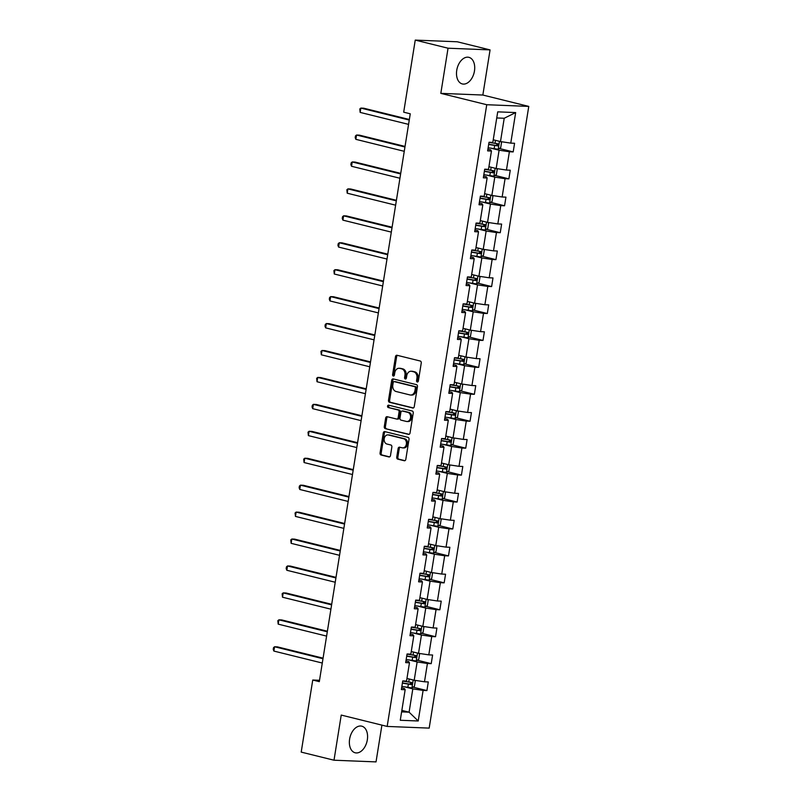 <?xml version="1.0" encoding="UTF-8"?>
<svg xmlns="http://www.w3.org/2000/svg" width="802" height="802" viewBox="0 0 802 802"><rect width="100%" height="100%" fill="white"/><g stroke="black" fill="none" stroke-linecap="round" stroke-linejoin="round"><path stroke-width="1.2" d="M417.271 381.993A1.203 0.922 -87.7 0 0 418.363 381.03L421.25 363.025A1.724 1.313 -87.7 0 0 420.228 361.01L397.05 355.276A1.724 1.313 -87.7 0 0 395.486 356.649L392.599 374.654A1.203 0.922 -87.7 0 0 394.404 375.105L394.774 372.77A5.524 4.21 -87.7 0 1 399.125 368.278A5.524 4.21 -87.7 0 1 399.767 368.369L401.702 368.85A5.524 4.21 -87.7 0 1 404.95 375.286L404.579 377.622A1.203 0.922 -87.7 0 0 406.383 378.063L406.754 375.737A5.524 4.21 -87.7 0 1 411.095 371.236A5.524 4.21 -87.7 0 1 411.747 371.326L413.682 371.807A5.524 4.21 -87.7 0 1 416.93 378.253L416.559 380.579A1.203 0.922 -87.7 0 0 417.271 381.993M367.326 739.835A13.704 8.762 103.9 0 0 361.762 726.171A13.704 8.762 103.9 0 0 349.612 739.123A13.704 8.762 103.9 0 0 355.176 752.787A13.704 8.762 103.9 0 0 367.326 739.835M474.463 70.987A13.704 8.762 103.9 0 0 468.889 57.333A13.704 8.762 103.9 0 0 456.749 70.285A13.704 8.762 103.9 0 0 462.313 83.939A13.704 8.762 103.9 0 0 474.463 70.987M396.739 457.12A1.724 1.313 -87.7 0 0 397.752 459.135L404.258 460.739A1.724 1.313 -87.7 0 0 405.812 459.366L409.02 439.366A1.724 1.313 -87.7 0 0 407.997 437.351L384.82 431.616A1.724 1.313 -87.7 0 0 383.256 433L380.058 452.99A1.724 1.313 -87.7 0 0 381.07 455.005L388.93 456.95A1.724 1.313 -87.7 0 0 390.484 455.576L391.857 447.015A1.724 1.313 -87.7 0 0 390.845 445L386.945 444.037A4.611 3.519 -87.7 0 1 384.178 439.005A4.611 3.519 -87.7 0 1 387.857 434.895A4.611 3.519 -87.7 0 1 388.399 434.975L403.657 438.744A4.611 3.519 -87.7 0 1 406.424 443.777A4.611 3.519 -87.7 0 1 402.754 447.887A4.611 3.519 -87.7 0 1 402.213 447.817L399.667 447.185A1.724 1.313 -87.7 0 0 398.103 448.559L396.739 457.12L397.872 457.16A1.724 1.313 -87.7 0 0 398.885 459.175L404.94 460.669M341.231 715.073L334.003 760.216L301.201 752.106L312.75 680.026L319.306 681.65L410.263 113.804L403.697 112.18L415.246 40.1L448.047 48.21L440.819 93.363L486.744 104.721L387.165 726.432L341.231 715.073M412.699 408.038A1.724 1.313 -87.7 0 0 414.253 406.664L417.461 386.664A1.724 1.313 -87.7 0 0 416.449 384.649L393.261 378.915A1.724 1.313 -87.7 0 0 391.697 380.288L388.499 400.288A1.724 1.313 -87.7 0 0 389.511 402.303L413.1 408.048M413.241 413.01L410.033 433.01A1.724 1.313 -87.7 0 1 408.479 434.383L385.291 428.649A1.724 1.313 -87.7 0 1 384.278 426.644L385.652 418.083A1.724 1.313 -87.7 0 1 387.206 416.709L396.609 419.035A1.724 1.313 -87.7 0 0 398.173 417.652L399.075 411.977A1.724 1.313 -87.7 0 0 398.063 409.962L388.268 407.546A1.203 0.922 -87.7 0 1 388.649 405.17L412.218 411.005A1.724 1.313 -87.7 0 1 413.241 413.01M334.003 760.216L376.028 761.9L381.912 725.138M440.819 93.363L482.844 95.037L490.072 49.894L448.047 48.21M490.072 49.894L457.27 41.784L415.246 40.1M401.632 687.845L404.419 688.537L405.16 689.71L401.361 689.56L402.734 680.918L406.544 681.078L409.471 662.773L405.672 662.622L407.055 653.991L410.855 654.141L413.792 635.836L409.982 635.685L411.366 627.054L415.175 627.204L418.103 608.908L414.303 608.758L415.677 600.127L419.486 600.277L422.413 581.971L418.614 581.821L419.997 573.189L423.797 573.34L426.734 555.044L422.925 554.884L424.308 546.252L428.118 546.413L431.045 528.107L427.235 527.957L428.619 519.325L432.428 519.475L435.356 501.17L431.556 501.019L432.94 492.388L436.739 492.538L439.676 474.243L435.867 474.092L437.25 465.461L441.06 465.611L443.987 447.305L440.178 447.155L441.561 438.524L445.371 438.674L448.298 420.378L444.498 420.218L445.882 411.586L449.681 411.737L452.619 393.441L448.809 393.291L450.193 384.659L454.002 384.81L456.929 366.504L453.12 366.354L454.503 357.722L458.313 357.872L461.24 339.577L457.441 339.426L458.824 330.785L462.624 330.945L465.561 312.64L461.752 312.489L463.135 303.858L466.944 304.008L469.872 285.702L466.062 285.552L467.446 276.921L471.255 277.071L474.182 258.775L470.383 258.625L471.766 249.993L475.566 250.144L478.503 231.838L474.694 231.688L476.077 223.056L479.887 223.207L482.814 204.911L479.005 204.751L480.388 196.119L484.197 196.279L487.125 177.974L483.325 177.823L484.709 169.192L488.508 169.342L491.446 151.037L487.636 150.886L489.019 142.255L492.819 142.405L497.721 111.849L515.666 112.571L510.764 143.127L514.573 143.277L513.19 151.909L509.39 151.758L506.453 170.054L510.262 170.214L508.879 178.846L505.07 178.696L502.142 196.991L505.942 197.142L504.558 205.773L500.759 205.623L497.821 223.928L501.631 224.079L500.247 232.71L496.448 232.56L493.511 250.856L497.32 251.016L495.937 259.647L492.127 259.487L489.2 277.793L492.999 277.943L491.616 286.575L487.817 286.424L484.879 304.73L488.689 304.88L487.305 313.512L483.506 313.361L480.568 331.657L484.378 331.807L482.994 340.439L479.185 340.289L476.258 358.594L480.057 358.745L478.674 367.376L474.874 367.226L471.947 385.521L475.746 385.682L474.363 394.313L470.563 394.153L467.626 412.459L471.436 412.609L470.052 421.24L466.243 421.09L463.315 439.396L467.115 439.546L465.731 448.178L461.932 448.027L459.005 466.323L462.804 466.473L461.421 475.115L457.621 474.954L454.684 493.26L458.493 493.41L457.11 502.042L453.3 501.892L450.373 520.187L454.173 520.348L452.789 528.979L448.99 528.829L446.062 547.124L449.862 547.275L448.478 555.906L444.679 555.756L441.742 574.062L445.551 574.212L444.168 582.843L440.358 582.693L437.431 600.989L441.23 601.139L439.847 609.781L436.047 609.62L433.12 627.926L436.92 628.076L435.536 636.708L431.737 636.557L428.799 654.863L432.609 655.013L431.225 663.645L427.416 663.495L424.489 681.79L428.288 681.941L426.915 690.572L423.105 690.422L418.213 720.988L400.268 720.266L405.16 689.71M486.744 104.721L528.769 106.405L429.18 728.116L387.165 726.432M409.541 660.056L417.14 661.941L414.203 680.236L406.965 678.442M414.203 680.236L424.489 681.79M417.14 661.941L427.416 663.495M405.942 660.908L408.729 661.6L409.471 662.773M413.852 633.129L421.451 635.004L418.524 653.309L411.276 651.515M418.524 653.309L428.799 654.863M421.451 635.004L431.737 636.557M410.263 633.981L413.05 634.673L413.792 635.836M418.173 606.192L425.762 608.066L422.834 626.372L415.596 624.578M422.834 626.372L433.12 627.926M425.762 608.066L436.047 609.62M414.574 607.044L417.361 607.736L418.103 608.908M422.484 579.255L430.083 581.139L427.145 599.435L419.907 597.65M427.145 599.435L437.431 600.989M430.083 581.139L440.358 582.693M418.885 580.107L421.672 580.798L422.413 581.971M426.794 552.327L434.393 554.202L431.466 572.508L424.218 570.713M431.466 572.508L441.742 574.062M434.393 554.202L444.679 555.756M423.195 553.179L425.992 553.871L426.734 555.044M431.115 525.39L438.704 527.275L435.777 545.571L428.539 543.776M435.777 545.571L446.062 547.124M438.704 527.275L448.99 528.829M427.516 526.242L430.303 526.934L431.045 528.107M435.426 498.463L443.025 500.338L440.087 518.633L432.849 516.849M440.087 518.633L450.373 520.187M443.025 500.338L453.3 501.892M431.827 499.315L434.614 499.997L435.356 501.17M439.737 471.526L447.336 473.401L444.408 491.706L437.16 489.912M444.408 491.706L454.684 493.26M447.336 473.401L457.621 474.954M436.138 472.378L438.935 473.07L439.676 474.243M444.057 444.589L451.646 446.473L448.719 464.769L441.481 462.985M448.719 464.769L459.005 466.323M451.646 446.473L461.932 448.027M440.458 445.441L443.245 446.133L443.987 447.305M448.368 417.662L455.967 419.536L453.03 437.842L445.792 436.047M453.03 437.842L463.315 439.396M455.967 419.536L466.243 421.09M444.769 418.514L447.556 419.205L448.298 420.378M452.679 390.724L460.278 392.609L457.351 410.905L450.102 409.11M457.351 410.905L467.626 412.459M460.278 392.609L470.563 394.153M449.08 391.577L451.877 392.268L452.619 393.441M457 363.797L464.589 365.672L461.661 383.968L454.423 382.183M461.661 383.968L471.947 385.521M464.589 365.672L474.874 367.226M453.401 364.649L456.188 365.331L456.929 366.504M461.31 336.86L468.909 338.735L465.972 357.04L458.734 355.246M465.972 357.04L476.258 358.594M468.909 338.735L479.185 340.289M457.711 337.712L460.498 338.404L461.24 339.577M465.621 309.923L473.22 311.808L470.293 330.103L463.045 328.319M470.293 330.103L480.568 331.657M473.22 311.808L483.506 313.361M462.022 310.775L464.819 311.467L465.561 312.64M469.942 282.996L477.531 284.87L474.604 303.176L467.365 301.382M474.604 303.176L484.879 304.73M477.531 284.87L487.817 286.424M466.343 283.848L469.13 284.54L469.872 285.702M474.253 256.059L481.852 257.933L478.914 276.239L471.676 274.444M478.914 276.239L489.2 277.793M481.852 257.933L492.127 259.487M470.654 256.911L473.441 257.602L474.182 258.775M478.563 229.121L486.162 231.006L483.235 249.302L475.987 247.517M483.235 249.302L493.511 250.856M486.162 231.006L496.448 232.56M474.964 229.974L477.761 230.665L478.503 231.838M482.884 202.194L490.473 204.069L487.546 222.375L480.298 220.58M487.546 222.375L497.821 223.928M490.473 204.069L500.759 205.623M479.285 203.046L482.072 203.738L482.814 204.911M487.195 175.257L494.794 177.142L491.857 195.437L484.619 193.643M491.857 195.437L502.142 196.991M494.794 177.142L505.07 178.696M483.596 176.109L486.383 176.801L487.125 177.974M491.506 148.33L499.105 150.205L496.177 168.5L488.929 166.716M496.177 168.5L506.453 170.054M499.105 150.205L509.39 151.758M487.907 149.182L490.704 149.864L491.446 151.037M515.666 112.571L504.217 118.265L500.488 141.573L493.24 139.779M500.488 141.573L510.764 143.127M482.844 95.037L528.769 106.405M319.527 680.297L312.75 680.026M401.612 711.875L409.09 712.176L412.819 688.868L405.231 686.993M401.852 710.392L409.09 712.176L418.213 720.988M504.217 118.265L496.739 117.964M412.819 688.868L423.105 690.422M499.355 148.49L513.19 151.909M495.045 175.427L508.879 178.846M490.734 202.355L504.558 205.773M486.413 229.292L500.247 232.71M482.102 256.219L495.937 259.647M477.791 283.156L491.616 286.575M473.471 310.093L487.305 313.512M469.16 337.02L482.994 340.439M464.849 363.958L478.674 367.376M460.538 390.885L474.363 394.313M456.218 417.822L470.052 421.24M451.907 444.759L465.731 448.178M447.596 471.686L461.421 475.115M443.275 498.623L457.11 502.042M438.965 525.561L452.789 528.979M434.654 552.488L448.478 555.906M430.333 579.425L444.168 582.843M426.022 606.352L439.847 609.781M421.712 633.289L435.536 636.708M417.391 660.226L431.225 663.645M413.08 687.154L426.915 690.572M417.992 381.772A1.203 0.922 -87.7 0 1 417.692 380.629L418.073 378.293A5.524 4.21 -87.7 0 0 414.814 371.857L413.682 371.807M411.095 371.236L412.238 371.286A5.524 4.21 -87.7 0 1 412.88 371.376L414.814 371.857M399.125 368.278L400.258 368.318A5.524 4.21 -87.7 0 1 400.91 368.409L402.835 368.89A5.524 4.21 -87.7 0 1 406.093 375.336L405.722 377.662A1.203 0.922 -87.7 0 0 406.012 378.815M397.501 355.386A1.724 1.313 -87.7 0 0 396.619 356.7L393.742 374.704A1.203 0.922 -87.7 0 0 394.033 375.847M393.712 379.025A1.724 1.313 -87.7 0 0 392.84 380.338L389.632 400.328A1.724 1.313 -87.7 0 0 390.654 402.343L413.381 407.967M415.356 388.078A1.203 0.922 -87.7 0 0 414.644 386.674L394.293 381.642A1.203 0.922 -87.7 0 0 393.201 382.604L392.81 385.06A5.524 4.21 -87.7 0 0 396.068 391.496L409.972 394.945A5.524 4.21 -87.7 0 0 410.624 395.035A5.524 4.21 -87.7 0 0 414.965 390.534L415.356 388.078L416.499 388.128A1.203 0.922 -87.7 0 0 415.787 386.714L414.644 386.674M395.145 381.672A1.203 0.922 -87.7 0 1 395.436 381.682L415.787 386.714M410.624 395.035L411.757 395.075A5.524 4.21 -87.7 0 0 416.098 390.584L414.965 390.534M416.499 388.128L416.098 390.584M409.16 434.323L385.291 428.649M387.667 416.819A1.724 1.313 -87.7 0 0 386.785 418.123L385.411 426.684A1.724 1.313 -87.7 0 0 386.424 428.699M397.742 419.075A1.724 1.313 -87.7 0 0 399.306 417.702L400.218 412.027A1.724 1.313 -87.7 0 0 399.195 410.012L388.268 407.546M389.221 405.311A1.203 0.922 -87.7 0 0 389.411 407.586M406.363 421.441A4.611 3.519 -87.7 0 0 406.905 421.521A4.611 3.519 -87.7 0 0 410.584 417.411A4.611 3.519 -87.7 0 0 407.817 412.378L402.444 411.045A1.724 1.313 -87.7 0 0 400.88 412.428L399.967 418.103A1.724 1.313 -87.7 0 0 400.99 420.118L406.363 421.441M406.905 421.521L408.048 421.571A4.611 3.519 -87.7 0 0 411.717 417.451A4.611 3.519 -87.7 0 0 408.95 412.418L407.817 412.378M403.165 411.075A1.724 1.313 -87.7 0 1 403.576 411.095L408.95 412.418M400.118 447.295A1.724 1.313 -87.7 0 0 399.246 448.609L397.872 457.16M402.754 447.887L403.887 447.937A4.611 3.519 -87.7 0 0 407.566 443.827A4.611 3.519 -87.7 0 0 404.799 438.794L403.657 438.744M387.857 434.895L388.99 434.935A4.611 3.519 -87.7 0 1 389.531 435.015L404.799 438.794M385.271 431.737A1.724 1.313 -87.7 0 0 384.399 433.04L381.191 453.04A1.724 1.313 -87.7 0 0 382.203 455.055L389.612 456.879M500.588 141.583L501.531 142.445L500.699 147.628L498.152 149.262L488.137 147.748M409.351 119.498L363.687 108.2L360.85 108.09L360.158 112.41L408.569 124.38M488.669 144.46L497.671 145.904L498.002 143.839L488.999 142.395M496.107 143.368C497.32 144.21 497.21 144.901 495.776 145.443L488.699 144.24M409.261 120.059L360.85 108.09L359.787 108.992L360.158 112.41M496.278 168.52L497.22 169.382L496.388 174.565L493.842 176.199L483.827 174.676M405.03 146.425L359.376 135.137L356.539 135.027L355.847 139.337L404.248 151.307M484.348 171.397L493.35 172.841L493.681 170.766L484.679 169.322M491.796 170.305C492.999 171.137 492.889 171.828 491.466 172.37L484.388 171.167M404.94 146.997L356.539 135.027L355.476 135.929L355.196 137.653L355.847 139.337M491.957 195.457L492.909 196.31L492.077 201.492L489.531 203.127L479.516 201.613M400.719 173.362L355.065 162.074L352.228 161.954L351.537 166.275L399.937 178.244M480.037 198.335L489.04 199.778L489.37 197.703L480.368 196.259M487.486 197.232C488.689 198.074 488.578 198.766 487.155 199.307L480.077 198.104M400.629 173.924L352.228 161.954L351.166 162.866L350.885 164.59L351.537 166.275M487.646 222.385L488.588 223.247L487.756 228.43L485.21 230.064L475.195 228.55M396.409 200.299L350.745 189.001L347.908 188.891L347.216 193.202L395.627 205.182M475.726 225.262L484.729 226.705L485.06 224.64L476.057 223.197M483.165 224.169C484.378 225.001 484.268 225.693 482.834 226.244L475.756 225.041M396.318 200.861L347.908 188.891L346.845 189.793L347.216 193.202M483.335 249.322L484.278 250.184L483.446 255.357L480.899 257.001L470.884 255.477M392.088 227.227L346.434 215.939L343.597 215.818L342.905 220.139L391.306 232.109M471.406 252.199L480.408 253.643L480.739 251.567L471.736 250.124M478.854 251.106C480.057 251.938 479.947 252.63 478.523 253.171L471.446 251.968M391.998 227.798L343.597 215.818L342.534 216.73L342.253 218.455L342.905 220.139M479.015 276.249L479.967 277.111L479.135 282.294L476.588 283.928L466.574 282.414M387.777 254.164L342.123 242.866L339.286 242.755L338.594 247.076L386.995 259.046M467.095 279.136L476.097 280.58L476.428 278.505L467.426 277.061M474.543 278.033C475.746 278.875 475.636 279.567 474.213 280.109L467.135 278.906M387.687 254.725L339.286 242.755L338.223 243.668L337.943 245.392L338.594 247.076M474.704 303.186L475.646 304.048L474.814 309.231L472.268 310.865L462.253 309.341M383.466 281.091L337.812 269.803L334.965 269.693L334.274 274.003L382.684 285.973M462.784 306.063L471.787 307.507L472.117 305.432L463.115 303.998M470.223 304.971C471.436 305.803 471.325 306.494 469.892 307.046L462.814 305.843M383.376 281.662L334.965 269.693L333.903 270.595L334.274 274.003M470.393 330.123L471.335 330.985L470.503 336.158L467.957 337.792L457.942 336.279M379.145 308.028L333.492 296.74L330.655 296.62L329.963 300.94L378.364 312.91M458.463 333L467.466 334.444L467.797 332.369L458.804 330.925M465.912 331.908C467.115 332.74 467.005 333.432 465.581 333.973L458.503 332.77M379.055 308.6L330.655 296.62L329.592 297.532L329.311 299.256L329.963 300.94M466.072 357.05L467.025 357.913L466.193 363.095L463.646 364.73L453.631 363.216M374.835 334.965L329.181 323.667L326.344 323.557L325.652 327.868L374.053 339.847M454.153 359.928L463.155 361.371L463.486 359.306L454.483 357.862M461.601 358.835C462.804 359.677 462.694 360.359 461.27 360.91L454.193 359.707M374.745 335.527L326.344 323.557L325.281 324.459L325 326.193L325.652 327.868M461.762 383.988L462.704 384.85L461.872 390.023L459.325 391.667L449.31 390.143M370.524 361.892L324.87 350.604L322.023 350.494L321.331 354.805L369.742 366.775M449.842 386.865L458.844 388.308L459.175 386.233L450.173 384.79M457.28 385.772C458.493 386.604 458.383 387.296 456.95 387.837L449.872 386.634M370.434 362.464L322.023 350.494L320.96 351.396L321.331 354.805M457.451 410.925L458.393 411.777L457.561 416.96L455.015 418.594L445 417.08M366.203 388.83L320.549 377.531L317.712 377.421L317.021 381.742L365.421 393.712M445.521 413.802L454.523 415.246L454.854 413.17L445.862 411.727M452.97 412.699C454.173 413.541 454.062 414.233 452.639 414.774L445.561 413.571M366.113 389.391L317.712 377.421L316.65 378.333L317.021 381.742M453.13 437.852L454.082 438.714L453.25 443.897L450.704 445.531L440.689 444.007M361.892 415.767L316.239 404.469L313.402 404.358L312.71 408.669L361.111 420.649M441.21 440.729L450.213 442.173L450.544 440.108L441.541 438.664M448.659 439.636C449.862 440.468 449.752 441.16 448.328 441.712L441.25 440.509M361.802 416.328L313.402 404.358L312.339 405.261L312.058 406.985L312.71 408.669M448.819 464.789L449.762 465.651L448.94 470.824L446.383 472.458L436.368 470.944M357.582 442.694L311.928 431.406L309.081 431.286L308.389 435.606L356.8 447.576M436.9 467.666L445.902 469.11L446.233 467.035L437.23 465.591M444.338 466.574C445.551 467.406 445.441 468.097 444.007 468.639L436.93 467.436M357.492 443.265L309.081 431.286L308.018 432.198L308.389 435.606M444.508 491.716L445.451 492.578L444.619 497.761L442.072 499.395L432.057 497.882M353.261 469.631L307.607 458.333L304.77 458.223L304.078 462.543L352.479 474.513M432.579 494.593L441.581 496.037L441.912 493.972L432.92 492.528M440.027 493.501C441.23 494.343 441.12 495.034 439.697 495.576L432.619 494.373M353.171 470.193L304.77 458.223L303.707 459.125L304.078 462.543M440.188 518.653L441.14 519.516L440.308 524.698L437.762 526.333L427.747 524.809M348.95 496.558L303.296 485.27L300.459 485.16L299.768 489.471L348.168 501.44M428.268 521.531L437.27 522.974L437.601 520.899L428.599 519.455M435.717 520.438C436.92 521.27 436.809 521.962 435.386 522.503L428.308 521.3M348.86 497.13L300.459 485.16L299.397 486.062L299.116 487.786L299.768 489.471M435.877 545.591L436.819 546.443L435.997 551.626L433.441 553.26L423.426 551.746M344.639 523.495L298.986 512.207L296.138 512.087L295.447 516.408L343.857 528.378M423.957 548.468L432.96 549.911L433.291 547.836L424.288 546.393M431.396 547.365C432.609 548.207 432.499 548.899 431.065 549.44L423.987 548.237M344.549 524.057L296.138 512.087L295.076 512.999L295.447 516.408M431.566 572.518L432.509 573.38L431.676 578.563L429.13 580.197L419.115 578.683M340.329 550.433L294.665 539.134L291.828 539.024L291.136 543.335L339.547 555.315M419.636 575.395L428.639 576.838L428.97 574.773L419.977 573.33M427.085 574.302C428.288 575.134 428.178 575.826 426.754 576.377L419.677 575.174M340.228 550.994L291.828 539.024L290.765 539.926L291.136 543.335M427.245 599.455L428.198 600.317L427.366 605.49L424.819 607.134L414.804 605.61M336.008 577.36L290.354 566.072L287.517 565.951L286.825 570.272L335.226 582.242M415.326 602.332L424.328 603.776L424.659 601.701L415.657 600.257M422.774 601.239C423.977 602.071 423.867 602.763 422.443 603.304L415.366 602.101M335.918 577.931L287.517 565.951L286.454 566.864L286.174 568.588L286.825 570.272M422.935 626.382L423.877 627.244L423.055 632.427L420.499 634.061L410.484 632.547M331.697 604.297L286.043 592.999L283.196 592.889L282.505 597.209L330.915 609.179M411.015 629.269L420.017 630.713L420.348 628.638L411.346 627.194M418.454 628.167C419.667 629.009 419.556 629.7 418.123 630.242L411.045 629.039M331.607 604.858L283.196 592.889L282.134 593.801L282.505 597.209M418.624 653.319L419.566 654.181L418.734 659.364L416.188 660.998L406.173 659.475M327.386 631.224L281.723 619.936L278.885 619.826L278.194 624.136L326.604 636.106M406.694 656.196L415.697 657.64L416.027 655.565L407.035 654.121M414.143 655.104C415.346 655.936 415.235 656.627 413.812 657.179L406.734 655.966M327.286 631.796L278.885 619.826L277.823 620.728L278.194 624.136M414.303 680.256L415.256 681.119L414.423 686.291L411.877 687.926L401.862 686.412M323.066 658.161L277.412 646.873L274.575 646.753L273.883 651.074L322.284 663.043M402.383 683.134L411.386 684.577L411.717 682.502L402.714 681.058M409.832 682.041C411.035 682.873 410.925 683.565 409.501 684.106L402.424 682.903M322.975 658.733L274.575 646.753L273.512 647.665L273.231 649.389L273.883 651.074M418.073 378.293L416.93 378.253M412.88 371.376L411.747 371.326M405.722 377.662L404.579 377.622M406.093 375.336L404.95 375.286M402.835 368.89L401.702 368.85M400.91 368.409L399.767 368.369M393.742 374.704L392.599 374.654M396.619 356.7L395.486 356.649M417.692 380.629L416.559 380.579M390.654 402.343L389.511 402.303M389.632 400.328L388.499 400.288M392.84 380.338L391.697 380.288M395.436 381.682L394.293 381.642M385.411 426.684L384.278 426.644M386.785 418.123L385.652 418.083M399.306 417.702L398.173 417.652M400.218 412.027L399.075 411.977M399.195 410.012L398.063 409.962M403.576 411.095L402.444 411.045M399.246 448.609L398.103 448.559M389.531 435.015L388.399 434.975M382.203 455.055L381.07 455.005M381.191 453.04L380.058 452.99M384.399 433.04L383.256 433M398.885 459.175L397.752 459.135M498.222 149.222L499.486 141.322M494.984 143.428L495.476 140.33M494.122 148.781L494.654 145.493M495.776 145.443L497.671 145.904M493.902 176.159L495.165 168.26M490.664 170.355L491.165 167.267M489.811 175.708L490.333 172.43M491.466 172.37L493.35 172.841M489.591 203.086L490.854 195.187M486.353 197.292L486.854 194.204M485.501 202.645L486.022 199.367M487.155 199.307L489.04 199.778M485.28 230.024L486.543 222.124M482.042 224.219L482.533 221.131M481.18 229.572L481.711 226.294M482.834 226.244L484.729 226.705M480.959 256.951L482.233 249.061M477.731 251.156L478.223 248.069M476.869 256.51L477.39 253.231M478.523 253.171L480.408 253.643M476.649 283.888L477.912 275.988M473.411 278.093L473.912 274.996M472.558 283.447L473.08 280.159M474.213 280.109L476.097 280.58M472.338 310.825L473.601 302.925M469.1 305.021L469.591 301.933M468.238 310.374L468.769 307.096M469.892 307.046L471.787 307.507M468.017 337.752L469.29 329.853M464.789 331.958L465.28 328.87M463.927 337.311L464.448 334.033M465.581 333.973L467.466 334.444M463.706 364.689L464.97 356.79M460.468 358.895L460.97 355.797M459.616 364.238L460.137 360.96M461.27 360.91L463.155 361.371M459.396 391.627L460.659 383.727M456.158 385.822L456.649 382.734M455.295 391.175L455.827 387.897M456.95 387.837L458.844 388.308M455.075 418.554L456.348 410.654M451.847 412.759L452.338 409.662M450.985 418.113L451.506 414.824M452.639 414.774L454.523 415.246M450.764 445.491L452.027 437.591M447.526 439.686L448.027 436.599M446.674 445.04L447.195 441.762M448.328 441.712L450.213 442.173M446.453 472.418L447.716 464.518M443.215 466.624L443.707 463.536M442.353 471.977L442.884 468.699M444.007 468.639L445.902 469.11M442.133 499.355L443.406 491.456M438.905 493.561L439.396 490.463M438.042 498.914L438.564 495.626M439.697 495.576L441.581 496.037M437.822 526.292L439.085 518.393M434.584 520.488L435.085 517.4M433.732 525.841L434.253 522.563M435.386 522.503L437.27 522.974M433.511 553.22L434.774 545.32M430.273 547.425L430.764 544.337M429.411 552.778L429.942 549.5M431.065 549.44L432.96 549.911M429.19 580.157L430.463 572.257M425.962 574.352L426.453 571.265M425.1 579.706L425.631 576.427M426.754 576.377L428.639 576.838M424.88 607.084L426.143 599.194M421.641 601.289L422.143 598.202M420.789 606.643L421.311 603.365M422.443 603.304L424.328 603.776M420.569 634.021L421.832 626.121M417.331 628.227L417.822 625.129M416.469 633.58L417 630.292M418.123 630.242L420.017 630.713M416.248 660.958L417.521 653.059M413.02 655.154L413.511 652.066M412.158 660.507L412.689 657.229M413.812 657.179L415.697 657.64M411.937 687.885L413.2 679.986M408.699 682.091L409.2 679.003M407.847 687.444L408.368 684.166M409.501 684.106L411.386 684.577M395.286 381.662L394.153 381.622M397.942 419.105L396.81 419.065M403.376 411.065L402.233 411.015"/></g></svg>
